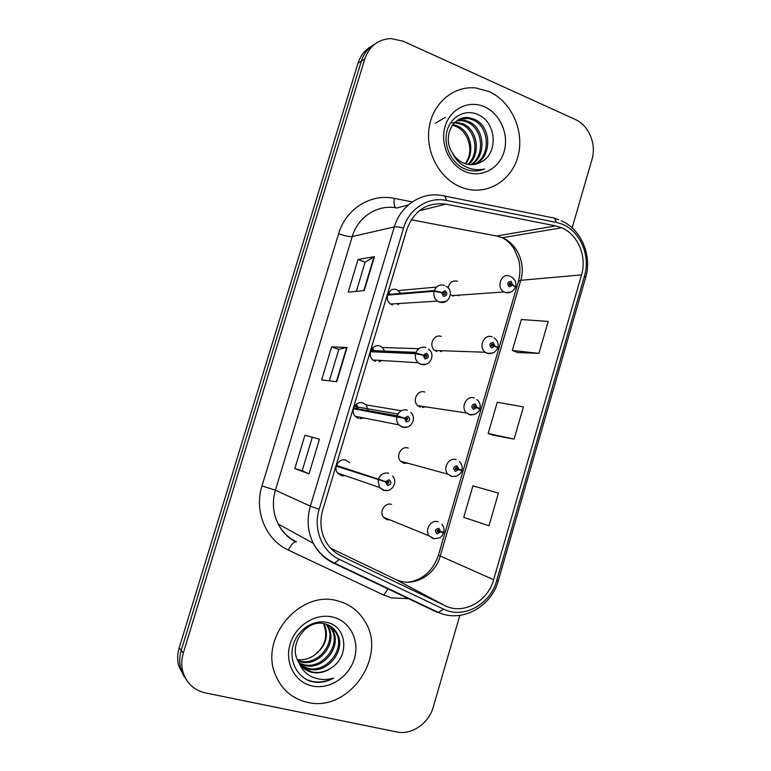 <?xml version="1.0" encoding="UTF-8"?>
<svg xmlns="http://www.w3.org/2000/svg" width="771" height="771" viewBox="0 0 771 771"><rect width="100%" height="100%" fill="white"/><g stroke="black" fill="none" stroke-linecap="round" stroke-linejoin="round"><path stroke-width="1.16" d="M384.989 351.653L382.455 347.519L380.074 346.16C372.711 343.201 366.639 354.795 372.875 359.961L375.477 361.493M368.307 410.664L366.158 404.91L363.074 402.954C356.086 400.303 349.841 410.789 355.171 416.253L358.448 418.402M349.61 462.667L345.957 460.142C339.288 457.772 332.947 467.332 337.476 472.98L341.302 475.697L345.331 475.688M401.055 293.346L396.959 289.742C389.143 286.446 383.38 299.37 390.608 304.044L392.4 304.979M441.234 336.484C433.774 333.409 428.117 345.89 434.902 350.487L436.791 351.499M424.792 392.073C417.699 389.297 411.791 400.689 417.757 405.681L420.32 407.184M408.235 448.038C401.45 445.532 395.398 455.989 400.602 461.241L403.734 463.255L407.772 463.207M391.572 504.369C385.057 502.123 378.898 511.79 383.438 517.216L387.032 519.693L389.924 519.856M457.569 281.261C452.471 280.191 449.368 282.446 448.24 288.026M450.409 294.339L453.155 296.18M379.072 361.724L381.886 360.51M359.912 418.692L363.806 417.959M397.846 304.651L399.532 303.475M440.646 351.643L442.621 350.757M422.45 407.512L425.361 406.818M458.514 295.804L459.564 295.1M388.343 293.057L389.21 294.339M356.115 404.418L357.224 408.688M372.229 348.434L373.521 351.181M489.055 91.585L475.832 87.971C453.811 85.494 432.801 102.977 429.139 127.523C425.284 152.012 439.557 178.515 460.682 187.016L463.352 188.008C486.636 195.969 511.616 181.012 518.025 156.118C524.733 131.33 511.636 101.647 489.055 91.585L475.832 87.971C453.811 85.494 432.801 102.977 429.139 127.523C425.284 152.012 439.557 178.515 460.682 187.016L463.352 188.008C486.636 195.969 511.616 181.012 518.025 156.118C524.733 131.33 511.636 101.647 489.055 91.585M337.64 600.879C300.478 589.487 258.998 637.877 275.526 675.059C281.743 689.746 292.392 698.844 307.475 702.352C348.771 712.751 387.765 656.497 364.905 621.368C358.602 610.834 349.514 604.001 337.64 600.879C300.478 589.487 258.998 637.877 275.526 675.059C281.743 689.746 292.392 698.844 307.475 702.352C348.771 712.751 387.765 656.497 364.905 621.368C358.602 610.834 349.514 604.001 337.64 600.879M561.172 227.551L561.731 227.792C577.971 234.471 587.165 256.618 581.546 274.881L493.623 579.705C487.918 601.486 463.313 615.036 445.175 605.746L341.042 555.901C334.296 552.605 329.072 547.535 325.372 540.693C320.543 531.171 319.657 521.013 322.702 510.2L406.895 229.373C414.172 210.358 427.144 201.954 445.821 204.142L555.66 225.893L561.172 227.551M562.165 224.149L556.122 222.318L446.303 200.421C428.3 196.48 409.064 208.7 403.551 228.081L319.194 509.236C312.92 529.079 322.076 551.544 339.356 559.389L443.595 609.129C463.516 619.296 490.462 604.397 496.707 580.534L584.476 276.037C590.711 255.789 580.312 231.204 562.165 224.149M371.371 46.347C364.876 50.009 360.414 55.637 357.975 63.251L179.19 647.823L181.224 650.416C179.412 656.468 179.209 662.414 180.616 668.255L186.592 680.147L180.616 668.255C179.209 662.414 179.412 656.468 181.224 650.416L361.358 61.111L181.224 650.416L183.296 653.056C181.474 659.157 181.272 665.151 182.679 671.04C186.062 682.807 193.646 690.103 205.433 692.927L396.728 731.958C411.589 735.322 428.859 723.371 433.273 707.017L459.824 615.393M374.87 44.072C368.326 47.754 363.825 53.43 361.358 61.111C363.825 53.43 368.326 47.754 374.87 44.072M517.736 352.569L538.919 353.349L548.171 321.42L521.36 319.531L512.349 350.458L517.919 352.646M493.652 435.355L514.084 439.104L523.432 406.847L497.266 402.26L488.159 433.504L493.845 435.413M572.13 227.908L591.993 159.375C596.687 144.235 588.861 125.307 575.301 119.476L403.214 41.229L390.955 38.55C378.137 39.263 369.415 46.058 364.808 58.933L183.296 653.056M364.24 290.59L348.164 292.161L358.033 259.49L374.455 256.666L364.24 290.59M309.017 473.886L294.84 468.595L304.921 435.23L319.464 439.21L309.017 473.886L319.464 439.21M336.773 381.732L321.642 379.91L331.617 346.892L347.104 347.432L336.773 381.732M488.987 525.745L498.432 493.151L472.922 485.826L463.728 517.37L488.987 525.745M331.617 346.892L338.835 349.311L347.104 347.432M294.84 468.595L302.203 470.724L308.631 473.741M304.921 435.23L319.069 439.104M358.033 259.49L365.146 262.121M356.327 291.361L365.155 262.082L374.455 256.666M514.084 439.104L488.159 433.504M538.919 353.349L512.349 350.458M329.323 380.835L338.845 349.292M302.203 470.724L312.245 437.436M179.19 647.823C177.388 653.818 177.185 659.725 178.583 665.518L184.5 677.304M515.23 286.687L512.705 284.894L511.028 281.338C507.357 281.974 506.817 283.805 509.429 286.831L512.628 285.135L511.192 284.509L509.756 285.116C508.889 283.863 509.159 283.15 510.547 282.986L511.221 284.412L512.705 284.894M509.342 284.663L511.192 284.509M512.628 285.135L515.413 287.14C512.493 293.587 506.508 293.221 505.352 292.479L503.926 291.93C495.695 287.458 501.449 272.365 509.93 276.114M509.294 284.566L511.221 284.412M387.495 295.139L434.092 291.274L441.716 292.72L443.489 296.353C447.325 295.698 447.884 293.818 445.146 290.734L441.793 292.479L443.306 293.115L444.886 292.546C445.696 293.838 445.397 294.541 443.98 294.667L443.277 293.211L441.716 292.72M441.793 292.479L434.314 290.542C436.396 285.858 439.74 284.133 444.366 285.347M387.697 294.474L434.314 290.542M497.199 347.345L494.857 345.909L493.17 342.382C489.46 343.095 488.92 344.945 491.551 347.914L494.789 346.15L493.334 345.553L491.782 346.121C491.04 344.868 491.349 344.174 492.688 344.039L493.363 345.456L494.857 345.909M491.368 345.504L493.334 345.553M494.789 346.15L497.652 347.904C498.085 348.203 496.958 349.658 494.288 352.27C490.77 353.725 488.573 354.072 487.706 353.311L485.287 352.251C477.962 347.201 484.111 333.457 492.158 336.84M491.349 345.408L493.363 345.456M478.463 408.293L479.967 408.437L476.892 407.367L475.177 403.879C471.428 404.679 470.888 406.539 473.548 409.449L476.815 407.608L475.341 407.049L473.683 407.57L474.685 405.556L475.37 406.943L476.892 407.367M473.539 406.799L475.341 407.049M476.815 407.608L479.774 409.102C479.928 410.056 478.608 411.637 475.794 413.854C472.372 414.962 470.416 415.212 469.915 414.605L466.619 412.996C460.171 407.522 466.59 394.964 474.252 398.009M473.317 406.664L475.37 406.943M459.41 461.646C461.829 464.123 462.677 466.937 461.954 470.079L458.784 469.288L457.049 465.829C453.261 466.715 452.722 468.585 455.41 471.447L458.716 469.529L457.222 468.999L455.459 469.481L456.557 467.515L457.251 468.903L458.784 469.288M455.189 468.469L457.222 468.999M458.716 469.529L461.752 470.763C461.357 472.864 459.487 474.695 456.133 476.227L451.989 476.372L447.922 474.194C442.294 468.44 448.886 456.904 456.21 459.622M455.208 468.373L457.251 468.903M441.773 524.232C443.788 526.564 444.462 529.214 443.807 532.192L440.54 531.662L438.795 528.251C434.969 529.214 434.41 531.094 437.138 533.898L440.472 531.913L437.118 531.855L438.294 529.947L438.998 531.315L440.54 531.662M438.487 531.113L438.969 531.412M440.472 531.913L443.604 532.877L440.588 531.672M437.041 530.544L438.998 531.315M370.533 351.74L415.559 353.667L423.163 355.306L424.946 358.9C428.83 358.158 429.389 356.269 426.623 353.243L423.231 355.055L424.763 355.662L426.479 355.152C427.144 356.424 426.797 357.108 425.447 357.204L424.734 355.768L423.163 355.306M423.231 355.055L415.781 352.935C417.872 348.203 421.255 346.391 425.929 347.509M370.735 351.065L415.781 352.935M353.446 408.726L404.457 418.364L406.269 421.93C410.191 421.091 410.75 419.193 407.955 416.215L404.534 418.113L406.086 418.692L407.907 418.229L406.78 420.214L406.057 418.788L404.457 418.364M404.833 418.46L406.086 418.692M397.21 416.6L403.021 417.988M404.534 418.113L397.104 415.791C399.224 411.01 402.635 409.131 407.358 410.143M353.648 408.052L397.104 415.791M336.243 466.118L385.616 481.904L387.447 485.431C391.408 484.506 391.976 482.588 389.153 479.678L385.693 481.653L387.254 482.193L389.182 481.779L387.958 483.706L387.225 482.289L385.616 481.904M336.426 465.491L387.254 482.193M336.329 465.809L387.225 482.289M385.693 481.653L378.291 479.128C380.421 474.3 383.871 472.344 388.642 473.249M336.445 465.433L378.291 479.128M452.866 124.545L457.791 126.078C470.628 131.687 475.428 152.35 465.472 163.77M452.355 125.239L456.432 126.608C461.434 128.998 465.173 133.132 467.65 139.002C471.235 148.022 470.435 156.262 465.26 163.703M455.121 122.126L463.294 123.909C477.625 129.962 481.181 154.239 468.633 164.493M451.401 122.897L453.724 122.685M454.533 122.685L461.906 124.459C475.852 130.405 479.774 153.747 467.852 164.368M457.608 120.237L464.315 120.189L468.922 121.693C484.718 128.256 486.771 156.021 471.688 164.686M456.962 120.662L462.908 120.758L467.505 122.252C482.945 128.68 485.373 155.597 470.936 164.686M481.258 161.881C498.548 153.448 496.273 123.003 479.138 115.149C466.667 108.48 451.478 115.698 447.305 129.942C442.949 144.129 450.36 161.621 463.236 168.261L467.631 169.967C473.461 171.605 479.09 171.278 484.525 168.994C477.49 170.516 470.715 169.504 464.2 165.967C458.706 162.806 454.668 158.267 452.076 152.35C454.9 157.4 458.764 160.985 463.67 163.115L466.214 163.992C471.582 165.37 476.594 164.666 481.258 161.881L476.815 163.886M452.076 152.35C441.889 136.534 453.724 114.002 470.031 117.915L474.676 119.438C491.879 126.579 492.303 157.65 474.647 164.406M459.632 119.139L468.585 118.483L473.221 120.006C490.077 126.993 490.925 157.245 473.914 164.522M484.525 106.812C468.893 99.69 450.245 108.721 445.098 126.328C439.721 143.83 449.339 165.187 465.26 171.634C481.104 178.342 499.136 168.897 504.08 151.714C509.245 134.626 500.244 113.684 484.525 106.812M484.525 168.994L481.364 170.112M435.268 123.264L445.407 117.356M326.837 624.443L328.591 627.257C337.765 642.937 319.146 667.31 300.314 661.846L297.991 661.152M326.181 624.231L327.53 626.476C336.686 642.108 318.105 666.423 299.321 660.969L297.673 660.506M329.323 625.541L332.889 630.447C342.141 646.271 323.338 670.934 304.323 665.421L299.408 663.6M328.725 625.233L331.809 629.647C341.042 645.433 322.278 670.018 303.311 664.525L299.032 663.012M299.466 663.686C302.569 668.255 306.791 671.155 312.13 672.399C318.866 673.709 325.227 672.206 331.212 667.898C349.764 656.747 346.94 627.006 328.138 622.727C314.433 618.689 297.885 629.126 293.337 644.614C288.595 660.072 296.671 676.668 310.607 681.304L312.274 681.718C319.618 683.183 326.779 681.969 333.737 678.075C326.297 680.301 319.117 679.926 312.197 676.948C306.366 674.268 302.116 669.845 299.466 663.686L297.645 660.429C288.662 643.12 307.176 618.834 324.533 623.787C330.152 625.088 334.402 628.394 337.284 633.714C346.613 649.693 327.617 674.625 308.419 669.083L301.047 665.787M331.067 626.592L336.175 632.885C345.485 648.835 326.538 673.7 307.388 668.158L300.613 665.257M331.212 667.898C324.87 672.042 318.317 673.372 311.551 671.878L302.444 667.262M332.831 617.07C315.792 612.791 295.582 625.377 290.108 644.084C284.383 662.742 294.994 682.47 312.332 685.997C329.603 689.794 349.118 676.909 354.371 658.675C359.864 640.499 349.947 621.069 332.831 617.07M324.148 623.7L324.379 624.134C329.111 636.615 325.526 647.129 313.604 655.687C325.131 646.946 328.407 636.239 323.444 623.575M313.604 655.687C308.487 658.993 303.061 660.323 297.317 659.668M333.737 678.075C324.099 682.846 314.915 683.26 306.174 679.338M445.175 605.746L395.619 579.416L400.727 581.286C416.793 585.796 435.422 573.778 440.183 556.238L520.753 280.307C525.918 263.749 517.341 243.694 502.287 237.709L496.669 236.013L411.222 219.774M330.759 548.306L395.369 579.291M581.546 274.881L520.753 280.307L518.459 281.251C520.28 274.062 520.386 266.93 518.758 259.837L514.324 249.274C511.057 244.06 507.039 240.205 502.287 237.709L561.731 227.792M409.536 598.691L391.639 597.901L383.679 595.048L288.325 550.07C265.908 540.008 253.871 511.221 261.995 485.903L338.623 233.709C345.765 208.902 370.861 193.309 394.241 198.359L412.263 201.906M554.002 218.106L558.667 219.687M444.481 196.046L551.824 217.605C553.963 217.345 555.399 218.916 556.122 222.318M319.194 509.236L310.356 506.19L394.299 226.934C396.14 226.597 399.224 226.982 403.551 228.081M339.356 559.389L334.614 563.109L333.226 562.926C324.581 558.734 317.951 552.209 313.325 543.353C307.629 531.691 306.636 519.307 310.356 506.19L275.401 490.202C272.009 502.085 272.934 513.341 278.177 523.972C282.437 532.048 288.547 538.023 296.507 541.888M408.293 204.951L396.94 208.006C378.089 203.997 357.966 216.622 352.241 236.572L394.299 226.934C400.554 204.999 422.383 191.208 442.747 195.699C444.588 195.352 445.773 196.923 446.303 200.421M443.595 609.129L438.526 612.463L436.916 612.155L333.467 563.032M496.707 580.534L498.307 580.63L585.623 277.599L584.476 276.037M584.505 275.931L583.888 278.302M364.808 58.933L357.975 63.251M320.023 553.086L320.688 553.405M338.623 233.709C344.83 235.916 349.369 236.87 352.241 236.572L275.401 490.202L261.995 485.903M394.241 198.359C393.702 203.265 394.193 206.397 395.696 207.784M296.334 541.811L295.476 541.753C293.202 542.456 290.812 545.232 288.325 550.07M388.324 588.62L383.679 595.048M341.042 555.901L337.949 554.214M493.623 579.705L438.429 555.197L518.459 281.251M555.66 225.893L496.669 236.013L494.057 235.512M445.821 204.142L419.116 210.83M336.368 381.684L346.68 347.461M363.806 290.628L373.993 256.81M510.932 292.103L505.13 292.517L503.926 291.93L452.028 295.64M389.981 294.281L388.68 292.517M445.696 301.548L439.383 302.126L437.446 301.095C434.41 298.599 433.292 295.322 434.092 291.274M492.64 353.089L487.32 353.359L485.287 352.251L434.902 350.487M474.107 414.538L469.385 414.644L466.619 412.996L417.757 405.681M455.324 476.43L451.305 476.382L447.922 474.194L400.602 461.241M433.1 538.582L429.196 535.884C424.301 529.947 430.989 519.268 438.044 521.697M374.272 351.21L372.615 348.01M426.681 364.037L420.918 364.423L418.094 362.727C415.646 360.259 414.808 357.233 415.559 353.667M353.831 407.58L353.956 408.11M357.946 408.823L356.549 404.081M407.387 426.999L402.308 427.182L398.742 424.831C396.805 422.45 396.188 419.684 396.882 416.542M387.774 490.433L383.553 490.423L379.399 487.445L378.069 479.88M436.482 287.072L398.491 290.522M401.315 410.731L366.158 404.91M418.798 348.694L382.455 347.519M295.476 541.753C287.853 537.782 282.08 531.855 278.177 523.972L313.325 543.353C318.346 552.383 325.439 558.965 334.614 563.109L438.526 612.463C461.781 623.161 491.416 606.844 498.307 580.63M585.623 277.599C592.33 255.75 581.363 229.421 561.269 220.757M182.679 671.04L178.583 665.518M320.582 553.694L321.334 554.05M407.878 582.192C422.701 580.023 432.888 571.032 438.429 555.197M511 276.625C514.912 278.977 516.445 282.263 515.606 286.484M509.612 283.15L510.691 283.053M446.024 286.205C454.707 290.648 448.915 305.297 439.663 302.078L437.446 301.095L390.608 304.044M443.604 292.643L444.886 292.546M493.97 337.794C497.362 340.242 498.664 343.384 497.854 347.229M491.831 344.155L492.939 344.184M476.806 399.494C479.668 401.942 480.719 404.92 479.967 408.437M473.943 405.613L475.042 405.758M455.96 467.534L457.001 467.795M383.438 517.216L429.196 535.884L433.909 538.611C442.178 538.197 441.002 536.038 441.947 535.806L443.604 532.877M437.861 529.928L438.805 530.294M428.503 349.003C436.126 354.409 429.939 367.083 421.332 364.365L418.094 362.727L372.875 359.961M425.178 355.094L426.479 355.152M370.938 350.535L416.003 352.347M410.702 412.292C417.294 418.133 410.943 429.534 402.857 427.134L398.742 424.831L355.171 416.253M406.654 418.007L407.907 418.229M354.39 406.452L397.923 414.027M392.612 476.015C398.376 482.299 391.61 492.592 384.237 490.404L379.399 487.445L337.476 472.98M388.035 481.412L389.182 481.779M452.625 124.863L453.252 124.613M457.348 122.974L458.726 122.425M462.908 120.758L464.315 120.189M468.585 118.483L470.031 117.915M327.53 626.476L328.591 627.257M331.809 629.647L332.889 630.447M336.175 632.885L337.284 633.714M323.666 623.614L324.379 624.134"/></g></svg>
